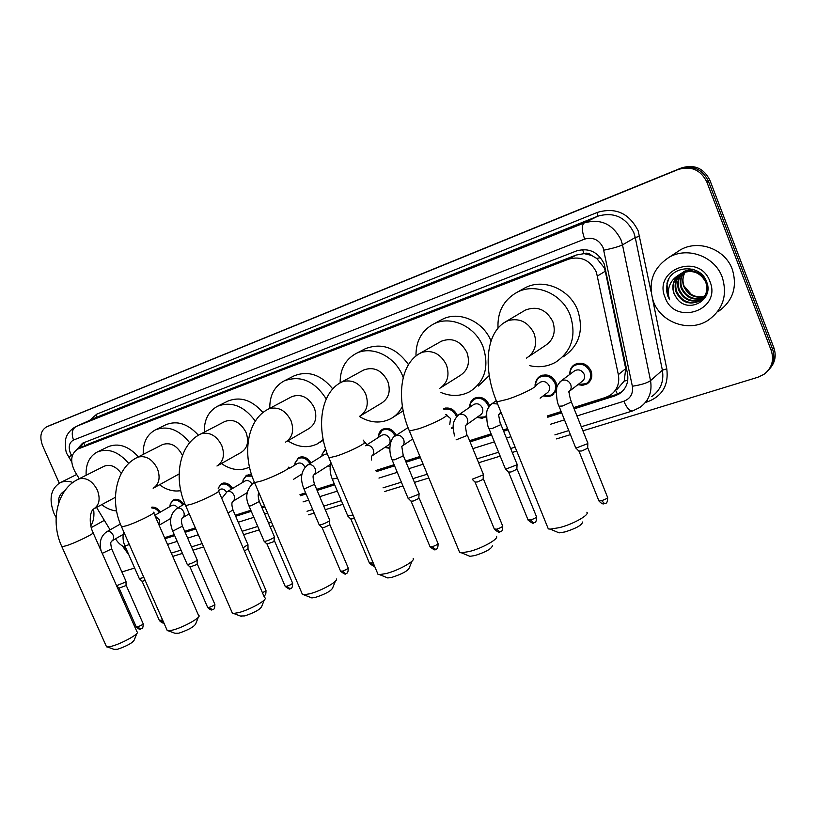 <?xml version="1.0" encoding="UTF-8"?>
<svg xmlns="http://www.w3.org/2000/svg" width="816" height="816" viewBox="0 0 816 816"><rect width="100%" height="100%" fill="white"/><g stroke="black" fill="none" stroke-linecap="round" stroke-linejoin="round"><path stroke-width="1.22" d="M535.418 385.081C535.408 381.103 536.999 378.114 540.192 376.115C546.914 373.412 552.187 375.544 556.002 382.49L556.767 388.161M556.543 389.375L551.616 395.648L547.832 396.668L543.16 395.913M469.792 407.215C469.659 403.237 471.148 400.289 474.259 398.351C480.542 395.903 485.52 398.014 489.182 404.685L489.59 405.848M486.489 416.548L482.083 418.261L476.942 417.394M443.659 408.541C449.514 406.919 454.063 409.163 457.286 415.283L457.47 415.752M453.237 427.849L451.411 428.441M389.783 448.351L385.601 447.576M330.164 466.66L329.491 466.446M569.864 374.36C569.609 370.015 571.231 366.71 574.739 364.466C581.696 361.631 587.132 363.763 591.029 370.852C592.824 376.411 591.498 380.766 587.061 383.908L582.644 385.315L577.901 384.662M616.794 389.671L624.22 381.052L625.719 368.638L605.278 271.238L604.146 267.617L596.761 258.458L591.569 255.428C589.325 253.266 586.796 252.654 583.981 253.582L582.573 249.584M573.628 407.602L605.676 397.412L609.94 395.444C617.008 390.568 619.823 383.632 618.355 374.636L596.414 272.238C590.243 260.171 581.002 255.806 568.691 259.141L77.622 449.137C70.788 453.89 69.88 461.346 74.888 471.505L79.244 478.717M583.981 253.582L591.569 255.428M583.644 253.715L576.198 255.041L89.026 443.761L77.622 449.137M164.557 537.703L174.247 534.623M184.691 531.308L195.34 527.911M235.243 515.222L250.818 510.275M261.599 506.838L264.537 505.91M299.972 494.639L305.612 492.844M316.649 489.335L334.223 483.745M375.799 470.526L394.097 464.702M405.583 461.05L419.944 456.481M469.588 440.691L491.11 433.847M503.146 430.022L507.603 428.604M547.281 415.976L561.163 411.57M115.505 538.825C118.167 543.089 121.533 545.986 125.593 547.505M96.553 507.419L110.089 529.839M378.491 436.682C378.604 433.306 379.97 430.838 382.582 429.277C388.181 427.145 392.741 429.165 396.239 435.316M363.14 440.069L366.976 444.761M322.004 454.553L325.523 448.586M294.953 463.213L298.595 457.613C303.419 455.767 307.53 457.531 310.937 462.917M243.086 479.981L246.422 475.218L251.603 474.79M218.198 488.08L221.381 483.664C225.604 482.042 229.337 483.633 232.611 488.437M170.371 503.727L173.278 499.902C177.164 498.413 180.683 499.902 183.845 504.38M151.674 507.185C155.04 506.818 157.957 508.439 160.426 512.06M574.127 408.847L614.795 395.944L619.12 393.944C626.117 389.089 628.901 382.225 627.463 373.351L604.177 263.833C598.057 251.858 588.866 247.544 576.596 250.9L82.569 443.18L76.775 449.596M59.262 483.184L42.616 445.709C39.372 436.835 40.657 430.583 46.492 426.921L678.229 169.483C691.152 165.668 700.689 169.83 706.819 181.958L771.242 350.543C774.292 360.233 771.865 368.169 763.96 374.35L758.003 377.216L582.91 430.817M570.415 434.653L556.502 438.906M516.732 451.085L512.264 452.452M500.198 456.144L478.615 462.754M428.849 477.982L414.446 482.399M402.931 485.918L384.581 491.538M342.893 504.298L325.268 509.694M314.201 513.08L308.54 514.814M273.003 525.698L270.055 526.595M259.253 529.9L243.627 534.684M203.612 546.934L192.923 550.208M182.447 553.411L172.737 556.39M134.65 568.048L121.87 571.955M49.47 425.605L681.493 167.912C694.345 164.108 703.82 168.229 709.91 180.285L773.854 347.728L772.558 349.126C775.251 357.133 773.813 364.201 768.264 370.342C773.813 364.201 775.251 357.133 772.558 349.126L708.37 181.121L772.558 349.126L771.242 350.543M681.493 167.912L679.871 168.698C692.753 164.883 702.26 169.024 708.37 181.121C702.26 169.024 692.753 164.883 679.871 168.698L49.582 425.564L678.229 169.483M49.276 425.697L46.492 426.921M165.005 538.713L174.695 535.633M185.13 532.318L195.789 528.941M235.691 516.273L251.277 511.326M262.048 507.909L264.986 506.971M300.431 495.72L306.071 493.935M317.108 490.426L334.693 484.847M376.268 471.648L394.567 465.844M406.062 462.193L420.424 457.633M470.077 441.874L491.599 435.04M503.635 431.225L508.103 429.808M547.781 417.211L561.653 412.804M79.662 448.168L83.671 442.751M622.21 391.527L616.6 394.403L573.791 408.01M561.326 411.978L547.444 416.384M507.766 428.992L503.309 430.409M491.273 434.234L469.751 441.079M420.107 456.858L405.736 461.428M394.25 465.079L375.952 470.893M334.376 484.102L316.802 489.692M305.765 493.201L300.125 494.996M264.68 506.257L261.742 507.195M250.971 510.622L235.385 515.569M195.493 528.248L184.834 531.634M174.389 534.959L164.71 538.03M773.854 347.728C776.536 355.705 775.108 362.753 769.57 368.873M653.402 301.532C647.588 282.734 652.871 267.944 669.273 257.183C687.694 246.412 714.877 256.397 722.242 277.195C727.739 295.341 722.945 309.764 707.87 320.453C689.051 332.642 660.94 322.575 653.402 301.532M675.566 253.042L680.401 249.859C698.496 239.282 725.108 248.982 732.278 269.3C737.623 287.028 732.901 301.155 718.1 311.661M681.197 273.462C676.117 278.511 674.608 284.509 676.668 291.445C681.921 301.818 689.765 304.868 700.179 300.584C706.901 295.963 708.941 289.588 706.289 281.459C700.628 271.504 692.396 268.729 681.605 273.136M680.85 273.656C675.536 278.715 673.924 284.804 676.015 291.924C681.278 302.318 689.132 305.368 699.557 301.084C706.289 296.463 708.319 290.078 705.667 281.928C699.995 271.963 691.764 269.178 680.952 273.595L679.034 274.859C673.231 279.878 671.527 286.09 673.934 293.474L676.556 298.003C687.46 314.67 714.296 300.217 706.748 282.152C700.893 263.405 671.078 264.976 666.958 283.468L667.855 296.177L669.63 299.747L668.6 295.841C667.468 286.712 670.946 279.715 679.034 274.859M682.635 272.758C678.453 277.726 677.321 283.315 679.249 289.537C684.471 299.86 692.274 302.879 702.658 298.605L702.79 298.523M703.127 298.319L706.115 295.8M682.268 272.921C677.861 277.909 676.648 283.611 678.606 290.017C683.839 300.349 691.652 303.379 702.035 299.105L702.515 298.809M702.841 298.595L706.36 295.259M684.155 272.187C680.799 277.001 680.014 282.163 681.799 287.65C686.521 297.33 693.865 300.553 703.82 297.32M683.767 272.32C680.207 277.185 679.34 282.448 681.166 288.119C686.021 297.973 693.498 301.145 703.576 297.636M705.299 296.626L705.932 296.177M704.738 295.994C700.026 297.463 695.548 296.932 691.295 294.423L684.032 285.988C682.37 281.418 682.635 277.001 684.818 272.728C682.513 277.185 682.135 281.693 683.696 286.243C688.041 295.402 694.977 298.768 704.524 296.341M679.83 274.288C673.792 279.358 671.864 285.712 674.057 293.383L676.556 298.003M692.111 269.076L684.185 271.31M693.998 269.627L683.543 271.759M709.961 281.53C722.017 310.396 674.832 326.257 665.091 297.401C652.678 269.402 699.567 251.991 709.961 281.53M668.794 279.123C665.662 286.345 665.948 293.219 669.63 299.747M582.553 522.016C582.094 525.055 576.249 528.36 565.039 531.92L559.072 532.868L556.889 531.94M547.332 526.493L548.311 528.901L550.27 529.125L559.541 527.615C573.342 524.127 589.937 514.733 586.877 512.244M528.829 356.561L545.241 345.586C553.585 339.997 556.104 332 552.82 321.575C546.343 309.529 537.234 305.684 525.463 310.039L523.994 310.916M498.025 328.185C497.24 312.018 503.513 300.084 516.854 292.393C535.255 282.275 562.183 293.536 570.241 315.292C576.616 335.621 571.771 351.247 555.686 362.202C547.628 366.639 538.978 367.792 529.727 365.66M522.913 289.037L524.933 287.915C543.181 277.889 569.803 288.966 577.748 310.447C584.032 330.521 579.197 345.974 563.254 356.827M492.395 545.71C491.681 548.74 485.897 552.014 475.045 555.523L469.945 556.328L468.088 555.563M458.867 550.525L459.724 552.605L461.417 552.799L469.333 551.514C482.378 548.23 499.27 538.672 496.403 536.296M441.262 387.396L460.183 375.482C467.996 370.291 470.261 362.651 466.976 352.553C460.805 341.068 452.319 337.273 441.507 341.159L440.528 341.71M415.987 356.021C415.762 341.414 421.525 330.796 433.265 324.176C450.197 314.976 475.187 326.053 483.052 346.749C489.406 366.466 485.051 381.419 469.955 391.588C460.826 396.392 451.156 396.698 440.956 392.496M440.783 320.158L442.068 319.474C458.633 310.498 482.98 320.923 491.028 340.945M489.263 375.513L478.288 386.07M412.08 561.051L409.397 567.538C408.449 570.557 402.706 573.801 392.19 577.249L387.804 577.952L386.223 577.31M377.298 572.659L378.053 574.433L379.501 574.617L386.315 573.505C398.647 570.404 415.834 560.714 413.161 558.45M360.754 415.63L381.613 403.084C388.926 398.249 390.956 390.935 387.692 381.164C381.786 370.189 373.84 366.445 363.865 369.934L363.202 370.291M340.15 382.877C340.037 369.281 345.301 359.519 355.96 353.573C371.586 345.168 394.883 356.051 402.553 375.799L403.216 377.512M364.538 349.126L365.344 348.707C381.908 342.394 396.29 347.698 408.49 364.64M402.4 406.348C399.718 411.784 395.852 415.895 390.823 418.7C380.939 423.657 370.668 423.045 360.009 416.864M403.196 410.836L393.506 417.007M335.376 581.196L332.734 587.724C331.561 590.723 325.87 593.915 315.659 597.312L311.865 597.924L310.519 597.394M301.859 593.089L302.512 594.609L303.776 594.772L309.662 593.803C321.331 590.886 338.793 581.084 336.294 578.921M286.436 441.629L308.815 428.655C315.659 424.136 317.465 417.139 314.231 407.674C308.56 397.168 301.104 393.485 291.863 396.627L291.414 396.862M269.78 408.337C269.606 395.444 274.431 386.284 284.254 380.858C300.635 374.972 314.639 381.011 326.237 398.973M293.607 376.105L294.117 375.85C308.224 370.321 321.106 374.687 332.775 388.916M323.207 439.538L317.536 443.782C307.989 448.433 298.085 447.443 287.834 440.813M264.323 599.882L261.712 606.431C260.324 609.409 254.674 612.561 244.759 615.907L240.302 615.998M231.887 612L232.448 613.306L233.549 613.448L238.68 612.602C249.727 609.848 267.434 599.954 265.108 597.914M217.586 465.681L241.148 452.421C247.574 448.188 249.176 441.476 245.973 432.296C240.526 422.219 233.498 418.598 224.91 421.444L224.604 421.607M204.316 432.133C204.051 419.863 208.468 411.233 217.566 406.225C231.489 401.033 244.076 406.001 255.326 421.127M217.566 406.225L227.827 401.115C240.241 396.199 251.96 400.024 262.997 412.57M249.502 467.058L249.461 467.078C240.485 471.362 231.132 470.179 221.391 463.529M198.308 617.284L195.718 623.822C194.137 626.77 188.537 629.891 178.898 633.175L175.012 633.277M166.801 629.564L167.3 630.676L168.259 630.809L172.747 630.064C183.212 627.463 201.154 617.508 198.982 615.56M182.458 455.399L182.386 455.246C177.133 445.546 170.503 441.997 162.496 444.587L137.108 457.521C115.882 467.721 109.405 500.779 121.584 526.912L121.309 526.289M143.239 454.4C142.882 442.69 146.931 434.52 155.387 429.889C167.555 425.258 178.99 429.542 189.7 442.731M155.387 429.889L165.974 424.687C177.164 420.26 187.986 423.779 198.421 435.254M153.602 488.009L179.112 473.963M180.775 490.63C173.614 491.885 166.525 489.926 159.508 484.765M136.802 633.512L134.242 640.04C132.478 642.957 126.919 646.027 117.545 649.261L114.138 649.373M106.131 645.915L107.396 646.986L111.353 646.323C121.268 643.865 139.414 633.859 137.394 632.023M121.268 473.433C116.015 466.364 110.313 463.947 104.183 466.211L78.193 479.247C57.008 489.274 49.97 521.506 61.904 546.771L61.669 546.241M86.129 475.259C85.68 464.059 89.403 456.297 97.288 451.993C108.13 447.831 118.616 451.656 128.744 463.468M97.288 451.993L108.13 446.74C118.412 442.69 128.51 446.056 138.424 456.848M116.586 510.959C111.445 510.479 106.488 508.378 101.694 504.655M573.944 371.321L574.913 370.586C578.85 368.985 581.92 370.178 584.123 374.187C585.143 377.339 584.389 379.797 581.879 381.572L569.507 391.17M587.836 442.813L587.673 443.649L575.974 448.106L575.566 447.484M570.017 374.248C569.956 370.372 571.486 367.435 574.627 365.435C581.155 362.783 586.245 364.772 589.907 371.433C591.59 376.655 590.345 380.735 586.184 383.683L578.044 384.55M587.826 443.506L587.663 448.239L581.757 450.973L578.85 451.075M539.345 382.816L540.192 382.204C543.986 380.674 546.965 381.878 549.127 385.805C550.147 388.916 549.423 391.333 546.965 393.057L540.121 398.188M535.571 385.121C535.673 381.562 537.163 378.879 540.049 377.084C546.353 374.554 551.3 376.543 554.88 383.061C556.563 388.232 555.37 392.251 551.29 395.117L543.283 395.821M517.069 464.008L516.773 464.896L505.645 469.169L505.277 468.619M517.069 464.63L516.834 469.312L511.051 471.974L508.48 472.066M473.29 404.818L473.943 404.369C477.493 402.982 480.308 404.175 482.378 407.949C483.388 410.999 482.725 413.335 480.379 414.967L465.997 425.146M483.368 474.096L483.011 475.014L472.25 479.216M469.853 407.174L470.801 402.757L474.055 399.31C479.951 397.015 484.622 398.993 488.06 405.256L488.651 407.194M483.368 474.688L483.103 479.349L477.38 481.981L474.963 482.062M486.499 415.528L484.745 416.915L477.003 417.364M445.658 414.426L450.524 418.516L449.779 424.453M443.894 409.326C449.239 408.184 453.329 410.356 456.164 415.854L456.501 416.772M453.237 427.166L451.248 428.053M419.087 493.354L418.598 494.312L408.224 498.362L407.908 497.893M419.087 493.874L418.751 498.494L413.151 501.065L410.999 501.136M381.419 435.469L381.868 435.183C385.091 433.969 387.682 435.142 389.64 438.712C390.64 441.66 390.058 443.894 387.875 445.393L371.953 455.92M378.471 437.366L378.593 435.754L382.306 430.226C387.62 428.227 391.904 430.154 395.168 436.009M389.783 448.045L384.968 447.311M354.45 518.415L350.829 519.078M353.022 515.018L347.81 515.957M324.513 454.481L327.308 453.788M329.756 520.108L329.072 521.138C325.431 523.311 322.187 524.586 319.352 524.984L319.076 524.596M321.881 456.113L322.075 454.135L325.727 449.249M329.756 520.557L329.307 525.106L323.881 527.585L322.055 527.656M330.164 466.609L328.032 465.875M297.248 463.59L297.565 463.396C300.502 462.325 302.909 463.488 304.756 466.864L304.929 467.303M294.77 465.1L295.004 462.988L298.268 458.541C302.818 456.807 306.683 458.49 309.876 463.58M301.726 475.187L300.767 474.769M274.451 536.683L273.656 537.744C270.045 539.855 266.924 541.1 264.302 541.467L264.068 541.12M274.451 537.081L273.931 541.589L266.975 544.068M244.953 481.063L245.208 480.92C247.809 479.951 250.033 480.961 251.879 483.959M247.962 544.619L243.056 547.801M242.78 482.368L243.076 480.022L246.055 476.136L252.052 476.156M247.972 544.986L248.023 548.689L244.443 551.014M219.871 489.457L220.096 489.325C222.513 488.396 224.645 489.325 226.481 492.109M218.158 488.223L221.014 484.582C224.971 483.062 228.48 484.561 231.54 489.07M197.176 559.837L196.207 560.949C192.658 562.989 189.71 564.172 187.364 564.509L187.16 564.213M197.176 560.174L197.237 563.805L196.544 564.611L189.995 567.018M171.656 505.583L171.839 505.471C174.002 504.635 175.97 505.451 177.755 507.929M169.891 506.603L170.269 504.023L172.88 500.81C176.521 499.412 179.816 500.81 182.784 505.002M151.919 508.031C154.826 508.072 157.315 509.612 159.365 512.672M145.207 580.543L142.076 581.288M143.871 577.493L139.301 578.585M125.99 581.165L124.879 582.318L116.576 585.735M126.001 581.451L126.062 584.98L125.266 585.827L119.054 588.142M56.1 517.517L54.029 513.519C48.654 499.168 50.643 488.927 59.996 482.797C63.872 480.961 68.187 480.848 72.94 482.47M58.405 503.798C58.14 497.556 60.19 493.323 64.566 491.11M93.544 509.041C94.554 515.63 93.646 521.2 90.851 525.739M104.346 520.333L91.28 527.585M605.278 271.238L597.526 275.941M617.426 394.118L615.733 390.558M624.22 381.052L627.749 380.348M596.761 258.458L600.535 257.642M84.772 445.75L83.783 442.711M576.198 255.041L568.691 259.141M625.719 368.638L618.355 374.636M89.026 443.761L78.234 448.871M576.963 415.956L623.863 401.237C630.503 398.585 633.338 393.587 632.359 386.233L603.136 247.687C599.056 239.68 592.895 236.813 584.654 239.098L73.522 440.048C69.166 442.496 68.136 446.923 70.431 453.319L72.114 456.338M73.522 440.048C71.206 433.582 72.073 429.063 76.143 426.482L584.195 222.962C600.586 218.29 612.877 223.951 621.047 239.945L622.496 244.861L635.256 237.517L633.848 232.723C625.882 217.117 613.856 211.609 597.761 216.209L96.094 417.476L75.572 426.727L96.094 417.476L96.706 414.181L597.618 212.323L597.761 216.209L584.195 222.962C581.543 225.257 581.696 230.632 584.654 239.098M68.932 457.399L71.339 455.053M597.618 212.323C615.713 207.121 629.228 213.292 638.183 230.846L651.035 291.536M652.627 299.339L666.784 368.842C668.783 384.979 662.47 395.923 647.843 401.676L645.456 402.421M89.719 420.342L96.706 414.181M706.819 181.958L709.91 180.285M46.798 426.788L52.357 424.34M603.871 250.155C612.632 248.39 618.844 246.626 622.496 244.861L650.536 380.633L662.378 370.199L635.256 237.517L639.775 236.242M632.359 386.233C641.029 384.897 647.088 383.03 650.536 380.633C652.361 392.129 648.781 401.084 639.764 407.5L632.747 410.887M651.749 396.535C660.603 390.211 664.142 381.439 662.378 370.199L666.784 368.842M167.504 544.425L177.194 541.385M187.649 538.101L198.319 534.755M238.252 522.22L253.847 517.334M264.639 513.947L267.577 513.019M303.052 501.891L308.693 500.126M319.75 496.658L337.345 491.13M378.961 478.084L397.27 472.331M408.765 468.721L423.147 464.212M472.841 448.627L494.384 441.864M506.43 438.09L510.887 436.682M550.596 424.228L564.488 419.873M647.323 400.585L647.843 401.676M124.348 549.26L125.929 548.26M623.863 401.237C626.708 407.867 629.585 411.111 632.471 410.968L581.278 426.748M616.6 394.403L614.795 395.944M526.453 358.153C534.97 352.451 537.52 344.23 534.103 333.499C528.207 322.024 519.547 317.73 508.113 320.596L503.798 322.922M534.827 385.03C541.171 384.703 522.862 394.322 507.572 399.279L496.771 401.89L496.22 400.534M439.62 388.426C447.566 383.143 449.84 375.309 446.444 364.915C440.752 353.93 432.633 349.738 422.096 352.328L419.026 353.858M445.771 414.701C451.656 414.406 432.98 424.147 418.639 428.788L409.408 431.021L408.928 429.859M359.591 416.323C367.016 411.407 369.036 403.92 365.66 393.873C360.162 383.326 352.532 379.236 342.781 381.592L340.476 382.694M363.875 442.007C369.342 441.731 350.339 451.574 336.865 455.93L328.93 457.847L328.511 456.848M285.6 442.109C292.536 437.519 294.331 430.369 290.986 420.638C285.661 410.509 278.48 406.511 269.413 408.653L267.617 409.489M288.313 467.201C293.393 466.956 274.084 476.881 261.426 480.971L254.561 482.623L254.194 481.777M216.974 466.018C223.462 461.723 225.053 454.869 221.738 445.465C216.587 435.703 209.794 431.797 201.358 433.755L200.267 434.234C179.03 444.628 173.216 478.533 185.64 505.583L185.324 504.849M218.362 490.538C223.094 490.314 203.521 500.3 191.607 504.145L185.64 505.583L232.448 613.306M153.153 488.254C159.232 484.225 160.63 477.656 157.355 468.537C152.368 459.133 145.931 455.318 138.057 457.113L137.108 457.521M153.408 512.213C157.835 511.999 138.026 522.036 126.796 525.647L121.584 526.912L167.3 630.676M106.559 646.864L61.904 546.771L66.494 545.669C77.081 542.263 97.084 532.195 92.942 532.389C88.791 523.943 89.76 511.224 93.646 508.98C99.348 505.196 100.582 498.882 97.339 490.049C92.494 480.971 86.394 477.248 79.019 478.89L78.193 479.247M587.846 448.045L607.481 497.107C608.032 497.974 606.084 499.147 601.647 500.626L598.944 500.963L598.73 500.432M604.595 503.656L601.647 500.626M559.919 381.919L562.04 380.399C565.845 379.338 568.742 380.695 570.71 384.469C571.761 387.682 571.006 390.201 568.446 391.996M568.517 391.966C570.068 392.425 567.793 390.711 571.159 401.421L571.078 402.155L562.469 406.011L559.001 406.195M517.109 469.027L536.398 516.477C536.836 517.344 534.898 518.507 530.584 519.955L527.993 519.782M533.613 522.842L530.584 519.955M500.851 411.958L498.566 414.793L500.483 424.81L492.079 428.563L489.029 428.716M490.814 404.573L492.415 403.532L497.627 404.012M483.429 479.023L502.544 525.698C502.921 526.565 500.983 527.728 496.73 529.166L494.292 528.992M499.8 531.981L496.73 529.166M457.847 415.436L459.255 414.548C462.713 413.59 465.395 414.916 467.293 418.496C468.333 421.617 467.66 424.004 465.283 425.656L466.874 435.591L456.093 439.855M419.169 498.107L437.937 543.303C438.212 544.17 436.285 545.312 432.143 546.73L429.971 546.577M435.275 549.423L432.143 546.73M394.873 436.234L395.964 435.571C399.228 434.683 401.778 435.979 403.614 439.447C404.654 442.496 404.042 444.802 401.778 446.362L403.196 455.308L402.757 456.175L394.638 459.785L392.098 459.908M365.752 445.618C368.914 444.751 371.402 446.036 373.218 449.453C374.258 452.462 373.667 454.726 371.464 456.256L371.392 459.989M373.106 562.693L369.454 563.122M350.982 519.313L369.607 563.479C373.228 566.151 374.84 566.947 374.442 565.865L371.402 563.254M337.426 478.003L332.285 479.145M329.848 524.617L348.126 567.783C348.259 568.65 346.331 569.772 342.363 571.159L340.517 571.027M345.556 573.668L342.363 571.159M307.193 465.253L307.969 464.814C310.957 464.008 313.334 465.263 315.098 468.578C316.129 471.526 315.588 473.719 313.487 475.157C312.742 475.565 313.018 478.462 314.313 483.827L313.67 484.755L305.827 488.243L303.695 488.335M274.553 541.039L292.505 582.94C292.546 583.807 290.629 584.919 286.763 586.276L285.1 586.163M289.986 588.693L286.763 586.276M258.968 492.895L258.815 492.986C257.846 494.037 258.009 496.862 259.304 501.483L250.859 505.859L248.962 505.94M252.838 483.266L254.572 482.644M248.074 548.903L265.873 590.203C266.261 590.621 265.118 591.447 262.426 592.691M226.797 491.905L227.358 491.599C230.102 490.865 232.325 492.079 234.029 495.261C235.049 498.097 234.58 500.188 232.621 501.524C231.56 502.625 231.673 505.43 232.958 509.939L228.041 512.978M197.278 563.989L214.771 604.136C214.69 605.003 212.782 606.094 209.049 607.42L207.631 607.328M212.303 609.685L209.049 607.42M176.807 508.48L177.286 508.235C179.877 507.542 182.009 508.745 183.671 511.826C184.681 514.61 184.253 516.63 182.396 517.905C181.142 519.129 181.162 521.883 182.447 526.157L174.073 530.461L172.462 530.533M155.071 516.008L159.508 519.782L159.069 525.157M162.547 619.915L159.395 620.497M142.168 581.431L159.487 620.721C161.905 622.853 163.343 623.546 163.812 622.792L160.681 620.578M129.377 544.609L124.858 545.833M126.103 585.143L143.137 623.669C142.943 624.526 141.046 625.607 137.445 626.892L136.221 626.821M140.719 629.034L137.445 626.892M120.37 524.025L107.069 531.563C109.466 530.93 111.476 532.093 113.077 535.061C114.077 537.744 113.71 539.682 111.976 540.865C111.557 542.997 109.64 539.764 111.67 548.882L102.235 553.37M552.177 395.332L553.85 394.057M485.653 417.109L486.489 416.507M587.061 383.908L588.968 382.408M75.572 426.727C66.167 432.388 65.719 439.385 65.678 439.304C65.137 447.586 65.698 452.615 67.351 454.39L71.716 462.009M122.329 545.914L128.806 554.788M171.299 553.105L181.009 550.117M191.474 546.883L202.154 543.599M242.148 531.267L257.764 526.453M268.576 523.127L271.514 522.22M307.04 511.275L312.691 509.531M323.748 506.114L341.374 500.687M383.041 487.846L401.38 482.195M412.886 478.645L427.288 474.208M477.034 458.878L498.607 452.227M510.663 448.514L515.131 447.137M554.88 434.877L568.793 430.593M620.915 392.414L619.12 393.944M669.273 257.183L680.401 249.859M699.557 301.084L700.179 300.584M702.035 299.105L702.658 298.605M559.072 532.868L550.27 529.125M525.463 310.039L506.053 321.504C484.837 333.183 483.48 370.495 496.771 401.89L548.311 528.901M516.854 292.393L524.933 287.915M469.945 556.328L461.417 552.799M441.507 341.159L420.362 353.093C399.136 364.334 396.311 400.829 409.408 431.021L459.724 552.605M433.265 324.176L442.068 319.474M387.804 577.952L379.501 574.617M363.865 369.934L341.302 382.235C320.066 393.139 316.047 428.767 328.93 457.847L378.053 574.433M355.96 353.573L365.344 348.707M311.865 597.924L303.776 594.772M291.863 396.627L268.158 409.204C246.911 419.832 241.903 454.594 254.561 482.623L302.512 594.609M284.254 380.858L294.117 375.85M319.505 442.598L323.36 440.273M241.454 616.437L233.549 613.448M224.91 421.444L200.267 434.234M218.678 491.273L264.506 597.526M176.001 633.644L168.259 630.809M153.683 512.846L198.472 615.223M114.995 649.679L107.396 646.986M93.187 532.94L136.945 631.717M115.423 497.281L93.983 508.796M607.685 497.638C607.43 505.675 604.768 502.381 604.483 503.686C604.319 503.166 603.452 505.787 598.944 500.963L579.085 451.432M574.913 370.586L561.316 380.746C558.124 383.969 556.563 386.641 556.645 388.763C556.226 396.8 557.073 402.778 559.205 406.684L575.8 448.086M571.353 401.911L587.693 442.782M574.627 365.435L577.402 363.395M579.207 451.442L575.974 448.106M587.969 382.286L590.6 380.215M540.192 382.204L535.888 385.315M540.049 377.084L542.864 375.074M552.86 393.934L555.533 391.894M536.591 516.946C536.561 524.77 533.47 521.699 533.491 522.872C533.858 524.066 532.083 523.189 528.187 520.251L508.694 472.382M495.812 401.013L491.824 403.818C488.315 407.255 486.622 410.254 486.734 412.825C486.601 420.872 487.427 426.319 489.202 429.155L505.502 469.159M500.891 424.453L516.946 463.978M501.218 412.865L499.382 414.202M508.807 472.393L505.645 469.169M502.727 526.147C502.666 533.899 499.729 530.828 499.678 532.012C500.045 533.174 498.311 532.318 494.476 529.441L475.157 482.358M473.943 404.369L458.704 414.814C450.871 422.29 453.217 428.41 454.492 435.958M467.344 435.193L483.256 474.065M470.24 406.909L469.863 406.358M474.055 399.31L476.911 397.372M475.269 482.368L472.311 479.369M485.948 416.048L486.489 415.66M443.822 409.081L445.414 408.031M438.1 543.701C438.029 551.31 435.346 548.24 435.142 549.454C435.56 550.576 433.888 549.749 430.134 546.975L411.172 501.401M408.031 427.584L395.505 435.795C390.752 437.437 387.376 449.3 392.251 460.275L408.102 498.341M403.349 455.675L418.985 493.323M412.702 438.988L402.339 445.985M411.264 501.412L408.224 498.362M381.868 435.183L365.446 445.74M379.063 436.978L378.593 435.754M382.306 430.226L385.162 428.4M347.983 516.355L332.428 479.471C329.98 473.647 329.48 468.017 330.919 462.57M351.064 519.323L348.095 516.375M348.269 568.12C348.157 575.525 345.78 572.465 345.423 573.709C345.831 574.77 344.24 573.995 340.66 571.363L322.208 527.87M324.86 454.257L307.612 464.987C301.094 470.618 299.829 478.502 303.827 488.651L319.24 524.963M314.446 484.143L329.664 520.088M322.483 455.736L322.075 454.135M330.48 464.304L313.885 474.902M328.379 465.65L329.123 466.324M322.289 527.881L319.352 524.984M297.565 463.396L288.935 468.68M295.361 464.743L295.004 462.988M298.268 458.541L301.073 456.838M301.9 474.055L293.474 479.349M301.145 474.535L301.747 475.034M292.638 583.236C292.475 590.549 290.302 587.449 289.853 588.724C290.302 589.754 288.762 588.999 285.233 586.469L267.118 544.262M254.062 482.521L253.164 483.072C246.299 489.906 244.943 497.617 249.074 506.216L264.211 541.457M259.417 501.758L274.37 536.653M267.189 544.272L264.302 541.467M265.996 590.488C266.026 596.884 264.343 594.578 263.741 595.751M245.208 480.92L227.072 491.732L221.779 498.454M233.07 510.204L247.891 544.598M243.301 482.052L243.076 480.022M246.055 476.136L248.819 474.504M247.197 492.619L232.907 501.35M220.096 489.325L218.29 490.385M221.014 484.582L223.747 482.98M214.883 604.381C214.7 611.48 212.721 608.461 212.17 609.715C211.681 610.501 210.202 609.787 207.733 607.573L190.108 567.171M184.875 503.788L177.041 508.348C170.371 513.529 168.881 521.006 172.564 530.767L187.282 564.488M182.549 526.391L197.105 559.817M189.22 513.835L182.621 517.772M190.169 567.181L187.364 564.509M171.839 505.471L154.775 515.324M170.279 506.379L170.269 504.023M172.88 500.81L175.562 499.27M170.768 518.405L159.12 525.269M151.756 507.47L152.398 507.103M139.403 578.83L124.95 546.037C122.89 541.314 122.492 536.581 123.757 531.859M142.229 581.431L139.485 578.84M143.228 623.873C142.984 630.839 141.219 627.779 140.576 629.065C140.117 629.809 138.689 629.136 136.313 627.035L119.146 588.275M111.751 549.076L125.939 581.155M101.143 550.912C98.92 542.314 100.837 535.898 106.876 531.655M123.206 534.368L112.139 540.763M119.197 588.285L116.637 585.878M59.996 482.797L76.694 474.504"/></g></svg>
